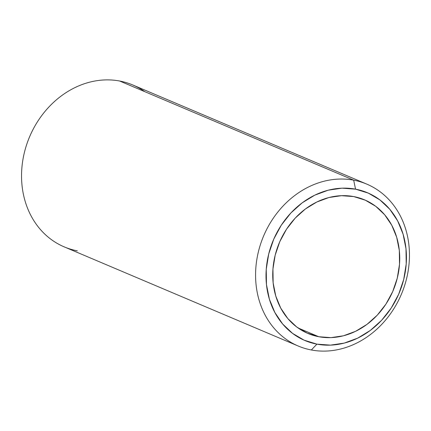 <?xml version="1.0" encoding="UTF-8"?>
<svg xmlns="http://www.w3.org/2000/svg" width="431" height="431" viewBox="0 0 431 431"><rect width="100%" height="100%" fill="white"/><g stroke="black" fill="none" stroke-linecap="round" stroke-linejoin="round"><path stroke-width="0.65" d="M366.808 184.134L132.78 84.977A87.908 74.795 113 0 0 119.656 81.017L353.684 180.169L355.548 189.161A80.231 68.26 -67 0 1 403.734 279.369A80.231 68.26 -67 0 1 316.909 344.143L311.344 349.983A87.908 74.795 113 0 0 406.481 279.013A87.908 74.795 113 0 0 353.684 180.169A87.908 74.795 -67 0 1 366.808 184.134A87.908 74.795 -67 0 1 404.235 286.723A87.908 74.795 -67 0 1 311.344 349.983A87.908 74.795 -67 0 1 298.22 346.023A87.908 74.795 -67 0 1 260.798 243.429A87.908 74.795 -67 0 1 353.684 180.169L119.656 81.017A87.908 74.795 -67 0 1 144.757 91.652M318.757 336.724A72.553 61.73 -67 0 1 307.928 333.454A72.553 61.73 -67 0 1 277.041 248.784A72.553 61.73 -67 0 1 353.7 196.574A72.553 61.73 -67 0 1 364.534 199.844A72.553 61.73 -67 0 1 395.421 284.519A72.553 61.73 -67 0 1 318.757 336.724L298.042 327.948L318.757 336.724L307.184 333.136L296.727 326.989L287.789 318.525L280.71 308.068L275.765 296.016L273.146 282.838L272.947 269.041L275.183 255.147L279.767 241.694L286.518 229.206L295.181 218.151L305.417 208.965L316.844 201.994L329.009 197.506L341.454 195.679L353.7 196.574L365.278 200.167L375.735 206.309L384.673 214.778L391.752 225.235L396.692 237.282L399.316 250.459L399.51 264.262L397.274 278.151L392.695 291.604L385.944 304.097L377.281 315.147L367.04 324.333L355.618 331.304L343.448 335.792L331.003 337.624L318.757 336.724M355.548 189.161L342.009 188.164L328.244 190.19L314.792 195.151L302.158 202.861L290.833 213.022L281.254 225.241L273.793 239.054L268.723 253.929L266.25 269.289L266.471 284.552L269.37 299.125L274.833 312.448L282.661 324.015L292.547 333.373L304.114 340.172L316.909 344.143L330.448 345.134L344.213 343.108L357.671 338.146L370.299 330.437L381.624 320.281L391.203 308.057L398.67 294.244L403.734 279.369L406.207 264.009L405.991 248.746L403.093 234.173L397.624 220.85L389.796 209.288L379.916 199.925L368.349 193.131L355.548 189.161L353.684 180.169A87.908 74.795 113 0 0 258.552 251.138A87.908 74.795 113 0 0 311.344 349.983L316.909 344.143A80.231 68.26 -67 0 1 268.723 253.929A80.231 68.26 -67 0 1 355.548 189.161M77.316 250.831A87.908 74.795 -67 0 1 24.519 151.987A87.908 74.795 -67 0 1 119.656 81.017A87.908 74.795 113 0 0 26.765 144.277A87.908 74.795 113 0 0 64.192 246.866L298.22 346.023"/></g></svg>
